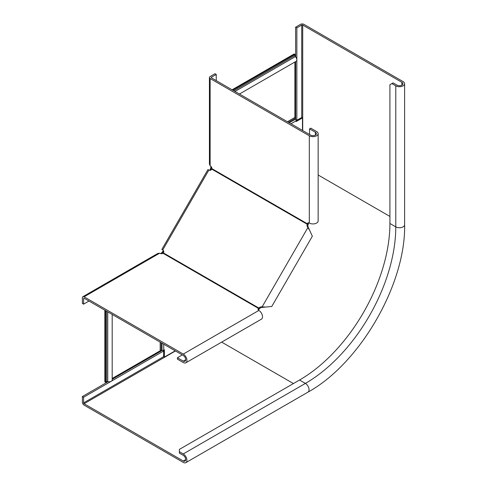 <?xml version="1.0" encoding="UTF-8"?>
<svg xmlns="http://www.w3.org/2000/svg" width="487" height="487" viewBox="0 0 487 487"><rect width="100%" height="100%" fill="white"/><g stroke="black" fill="none" stroke-linecap="round" stroke-linejoin="round"><path stroke-width="0.73" d="M211.382 167.035L210.731 168.161L210.944 166.463M211.425 166.755L210.908 167.053M294.891 62.019L294.891 117.434A1.382 0.797 -120 0 0 295.177 118.396L295.615 119.151A2.417 1.394 60 0 1 296.114 120.837L296.114 121.58L302.464 117.915L301.733 117.489L301.733 25.056A0.688 0.402 180 0 1 302.713 25.056L401.885 82.315A3.452 1.997 180 0 1 402.895 83.721A3.452 1.997 180 0 1 400.764 85.566A3.452 1.997 180 0 1 397.002 85.134L393.094 82.875L389.917 84.714L389.917 223.484A127.819 73.799 -60 0 1 299.535 380.03L179.35 449.416L179.35 451.674L183.258 453.933A5.18 2.989 -120 0 1 186.643 458.498A5.18 2.989 -120 0 1 185.851 462.65A5.18 2.989 -120 0 1 183.258 462.394L84.087 405.135A2.417 1.394 -120 0 1 82.376 402.171L82.376 396.534L83.6 397.24L83.6 402.877A0.688 0.402 -120 0 0 84.087 403.723L183.258 460.982A3.452 1.997 -120 0 0 184.987 461.152A3.452 1.997 -120 0 0 185.517 458.389A3.452 1.997 -120 0 0 183.258 455.339L179.35 453.087L179.35 451.674M302.464 130.419L302.464 117.915M296.114 120.733L301.733 117.489M211.693 167.601L211.248 167.857L210.774 170.109L210.043 169.683L209.678 170.31M163.364 250.531L162.025 252.516L162.025 253.63M163.644 350.171L163.644 356.661L164.381 357.087L164.381 349.751L163.735 350.123A2.417 1.394 0 0 1 162.025 350.53L161.154 350.53A1.382 0.797 180 0 0 160.18 350.768L112.187 378.472M161.38 253.642L163.735 251.578L163.005 251.158M175.217 350.829L164.381 357.087M210.043 169.683L210.731 168.161M232.104 89.797L294.16 53.966L294.891 54.392L294.891 55.518A1.035 0.597 -120 0 0 295.384 56.595A3.111 1.796 60 0 1 296.206 61.259L239.44 94.034M294.891 54.392L232.835 90.217M161.154 253.824L161.154 253.222L162.025 252.516M161.154 253.222L160.661 253.544M104.851 310.207L104.851 381.863L105.582 382.289L106.556 381.723A1.035 0.597 180 0 1 107.737 381.607A3.111 1.796 0 0 0 112.187 379.988L112.187 314.444M105.582 382.289L105.582 310.627M295.627 56.857L295.627 27.169L300.509 24.35A2.417 1.394 180 0 1 303.931 24.35L403.108 81.609A5.18 2.989 180 0 1 404.624 83.721A5.18 2.989 180 0 1 401.428 86.485A5.18 2.989 180 0 1 395.779 85.84L391.871 83.581M296.845 120.307L296.845 27.875L301.733 25.056M163.644 351.024L83.6 397.24M295.627 119.169L295.627 61.593M162.049 350.53L112.187 379.318M108.084 381.686L82.376 396.534M295.627 27.169L296.845 27.875M295.944 119.869L296.778 120.35M162.81 350.457L163.644 350.938M258.329 310.012A2.764 1.595 180 0 1 258.524 309.817L259.735 308.545A2.764 2.258 120 0 1 261.616 307.455L271.776 306.475L312.337 236.225L308.107 226.936A2.764 2.258 -60 0 1 308.107 224.763L307.242 224.263A2.764 2.258 -60 0 0 307.242 226.437L309.689 230.442M88.987 301.045L83.612 304.15L83.612 298.507A0.688 0.402 60 0 1 84.099 298.227L183.276 355.486A3.452 1.997 60 0 1 185.529 358.529A3.452 1.997 60 0 1 184.999 361.293A3.452 1.997 60 0 1 183.276 361.123L177.414 357.738L177.414 359.15L183.276 362.535A5.18 2.989 60 0 0 185.864 362.791L261.446 319.155A5.18 2.989 -120 0 0 262.237 315.004A5.18 2.989 -120 0 0 258.853 310.438A2.764 1.595 180 0 1 258.043 309.312A2.764 1.595 180 0 1 258.524 308.411L258.524 309.817M83.612 304.15L82.388 303.444L82.388 297.8A2.417 1.394 60 0 1 82.887 296.693A2.417 1.394 60 0 1 84.099 296.814L183.276 354.073A5.18 2.989 60 0 1 186.661 358.639A5.18 2.989 60 0 1 185.864 362.791M162.244 249.654L162.743 249.947A2.764 2.258 120 0 1 163.535 253.003L163.194 253.368A2.764 1.595 180 0 1 159.675 253.179L157.745 253.477L82.887 296.693M182.296 354.92L177.414 357.738M163.194 253.368L258.524 308.411L258.871 308.046A2.764 2.258 120 0 1 260.758 306.956L262.134 306.834L262.992 307.334M308.685 228.19L307.821 227.691L262.134 306.834L265.445 307.078M161.854 249.435L207.973 169.555L208.862 170.066A2.764 2.258 -60 0 0 211.906 169.22L212.052 168.739A2.764 1.595 -120 0 0 210.128 165.793L209.422 163.973L209.422 77.536A2.417 1.394 0 0 0 210.128 78.523L309.306 135.782A5.18 2.989 0 0 0 314.955 136.427A5.18 2.989 0 0 0 318.151 133.663A5.18 2.989 0 0 0 316.635 131.551L310.773 128.166L309.549 128.872L309.549 134.509M162.743 249.947L208.862 170.066M163.535 253.003L259.735 308.545M308.679 222.809A2.764 1.595 -120 0 0 308.606 223.076L308.107 224.763M216.24 80.635L216.24 74.432L211.352 77.25A0.688 0.402 0 0 0 211.352 77.817L310.529 135.076A3.452 1.997 0 0 0 314.292 135.508A3.452 1.997 0 0 0 316.422 133.663A3.452 1.997 0 0 0 315.412 132.257L309.549 128.872M318.151 133.663L318.151 220.934A5.18 2.989 180 0 1 314.955 223.697A5.18 2.989 180 0 1 309.306 223.052A2.764 1.595 -120 0 0 307.924 222.912A2.764 1.595 -120 0 0 307.382 223.783L308.606 223.076M216.24 74.432L215.017 73.726L210.128 76.544A2.417 1.394 0 0 0 209.422 77.536M212.052 168.739L307.382 223.783L307.242 224.263L211.906 169.22M288.414 122.304L295.177 118.396M289.278 122.809L295.615 119.151M210.774 170.109L211.315 169.793M290.989 123.795L296.114 120.837M163.735 251.578L163.735 252.205M163.735 344.199L163.735 350.123M287.433 121.744L294.891 117.434M295.384 56.595L234.99 91.465M294.891 55.518L233.809 90.783M161.154 342.714L161.154 350.53M162.025 343.213L162.025 350.53M160.18 342.148L160.18 350.768M107.737 381.607L107.737 311.875M106.556 381.723L106.556 311.193M401.885 85.134L401.885 82.315M302.713 130.565L302.713 25.056M318.151 175.003L389.917 216.435M163.644 356.661L83.6 402.877M389.917 223.484L395.779 226.869A127.819 73.799 -60 0 1 305.398 383.415A5.18 2.989 -120 0 1 308.782 387.981A5.18 2.989 -120 0 1 307.991 392.132C359.972 363.503 405.823 284.091 404.624 224.757A5.18 2.989 180 0 1 401.428 227.52A5.18 2.989 180 0 1 395.779 226.869L395.779 85.84M221.664 342.124L293.43 383.555M183.258 453.933L305.398 383.415L299.535 380.03M185.705 459.57L183.258 460.982M175.46 350.969L84.087 403.723M159.675 253.179L84.099 296.814M258.853 310.438L183.276 354.073M185.717 359.716L183.276 361.123M84.099 298.227L83.612 298.507M260.758 306.956L261.616 307.455M309.306 223.052L309.306 135.782M210.128 165.793L210.128 78.523M315.412 135.076L315.412 132.257M211.352 77.817L211.352 77.25M307.242 226.437L308.107 226.936M404.624 224.757L404.624 83.721M307.991 392.132L185.851 462.65"/></g></svg>
